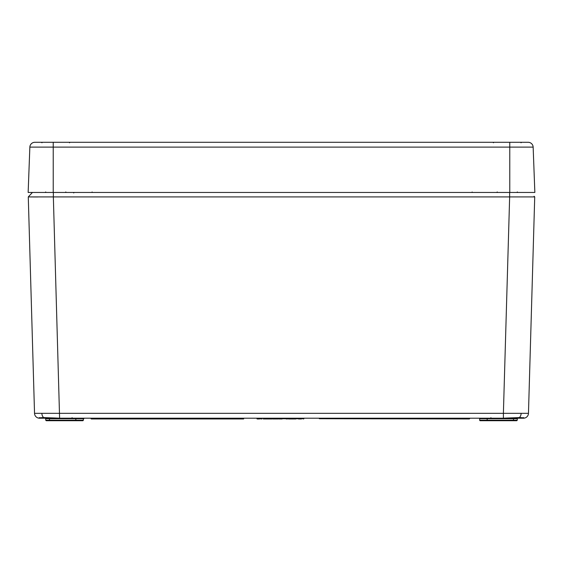 <?xml version="1.0" encoding="UTF-8"?>
<svg xmlns="http://www.w3.org/2000/svg" width="563" height="563" viewBox="0 0 563 563"><rect width="100%" height="100%" fill="white"/><g stroke="black" fill="none" stroke-linecap="round" stroke-linejoin="round"><path stroke-width="0.84" d="M521.028 142.763L521.528 142.284L509.768 142.284L528.136 142.284L34.864 142.284A5.018 5.018 0 0 0 29.853 147.112L28.15 192.455L534.85 192.455L533.147 147.112A5.018 5.018 0 0 0 528.136 142.284A5.018 5.018 0 0 1 533.147 147.112L509.768 147.112L509.768 192.455M29.853 147.112A5.018 5.018 0 0 1 34.864 142.284A5.018 5.018 0 0 0 29.853 147.112L53.232 147.112L53.232 192.455M257.833 418.457L257.221 418.21L258.093 418.963L258.016 418.21L258.311 418.717L260.029 418.21L259.522 418.963L257.115 418.963L256.862 418.457L257.868 418.457L257.108 418.457L257.115 418.963M47.32 417.711L42.739 417.711A0.5 0.401 90 0 1 42.338 418.21L39.544 418.21A15.074 0.922 -11.5 0 1 39.375 418.203A5.018 5.018 0 0 1 34.533 413.333L503.392 413.333L509.649 196.916L534.723 196.916L528.467 413.333A5.018 5.018 0 0 1 523.625 418.203A15.074 0.922 11.5 0 1 523.456 418.21L507.256 418.21M486.65 420.716L480.204 420.716A0.5 0.5 0 0 1 479.697 420.223L479.676 418.703A0.5 0.5 0 0 0 479.169 418.21A0.5 0.5 0 0 1 479.676 418.703L487.185 418.703L487.685 418.21A0.5 0.5 0 0 0 487.185 418.703L487.157 420.223A0.5 0.5 0 0 1 486.65 420.716L516.757 420.716L513.526 420.716L513.526 418.703L487.185 418.703M82.796 420.716A0.5 0.5 0 0 0 83.303 420.223A0.5 0.5 0 0 1 82.796 420.716L76.35 420.716A0.5 0.5 0 0 1 75.843 420.223L83.303 420.223A0.5 0.5 0 0 1 82.796 420.716L76.35 420.716L82.796 420.716A0.5 0.5 0 0 0 83.303 420.223L83.324 418.703A0.5 0.5 0 0 1 83.831 418.21M76.35 420.716L49.474 420.716L49.474 418.703L45.716 418.703L45.744 420.223L75.843 420.223L75.815 418.703A0.5 0.5 0 0 0 75.315 418.21M39.86 417.852A0.5 0.486 91.9 0 1 39.375 418.203C37.995 417.95 39.438 417.739 43.696 417.577L59.608 418.203A15.074 3.005 3.6 0 0 60.206 418.21L42.338 418.21M39.445 417.612L39.241 417.985C38.2 417.457 50.677 417.76 59.601 418.203L502.794 418.21A15.074 3.005 -3.6 0 0 503.392 418.203L519.304 417.577C523.562 417.739 524.997 417.95 523.625 418.203A5.018 5.018 0 0 0 528.467 413.333L503.392 413.333L503.406 418.203C515.666 417.626 522.457 417.556 523.759 417.985L523.14 417.852A0.5 0.486 88.1 0 0 523.625 418.203M272.759 418.963L277.376 418.963L277.123 418.457L277.643 418.717L277.974 418.281L277.897 418.717L278.798 418.717L277.89 418.766M289.579 418.851L288.742 418.963L288.488 418.457L290.163 418.457L289.262 418.766M301.367 418.963L298.538 418.963L298.284 418.457L298.805 418.717L299.305 418.21L301.508 418.457L299.009 418.851L299.136 418.281M284.005 418.21L285.096 418.21M269.804 418.457L272.738 418.21L269.804 418.457L272.738 418.717L276.011 418.21M34.533 413.333L28.277 196.916L53.351 196.916L59.608 418.203M509.649 192.455L509.649 196.916L53.351 196.916L53.351 192.455M29.839 196.944L37.841 196.959M32.436 192.455L28.277 196.916M534.118 196.269L534.723 196.916M49.474 420.716L46.243 420.716L49.474 420.716M272.013 418.963L269.248 418.963L269.248 418.21L268.755 418.963L263.308 418.963M269.248 418.963L267.186 418.963M267.826 418.963L268.558 418.457L263.505 418.717L266.067 418.717L266.074 418.21M268.551 418.717L266.025 418.717M272.738 418.963L275.757 418.717L269.811 418.717M284.371 418.717L282.288 418.71M284.378 418.457L285.898 418.457M286.673 418.717L282.408 418.717L284.512 418.717L284.512 418.21M282.105 418.963L278.924 418.963L281.979 418.457L278.671 418.21M278.213 418.851L280.121 418.963L280.114 418.21M295.744 418.717L293.654 418.71M295.744 418.457L297.271 418.457M298.045 418.717L293.773 418.717L295.878 418.717L295.878 418.21M293.766 418.788L290.29 418.963L293.351 418.457L290.044 418.21M290.29 418.963L289.016 418.963L291.486 418.963L291.486 418.21M257.868 418.457L262.661 418.21L261.837 418.963L259.522 418.717L261.837 418.717L262.654 418.21M275.969 418.21L275.969 418.963L273.435 418.963M276.011 418.963L273.702 418.963L276.011 418.963M280.656 418.717L281.134 418.963L280.191 418.963L280.796 418.963M288.545 418.858L286.201 418.963M303.893 418.717L301.508 418.457L303.647 418.963M301.508 418.963L299.059 418.717M83.394 418.457L83.964 418.281L83.634 418.963L84.133 418.21L83.324 418.717M243.772 418.281L243.617 418.963L91.248 418.963L90.995 418.457L93.24 418.717L93.331 418.316M93.296 418.281L93.381 418.717L93.12 418.21L90.742 418.21L91.248 418.963M469.373 418.963L319.383 418.717L469.373 418.963L469.88 418.21L319.383 418.717L319.052 418.281M479.697 420.223A0.5 0.5 0 0 0 480.204 420.716A0.5 0.5 0 0 1 479.697 420.223L517.256 420.223L517.284 418.703L513.526 418.703L513.526 418.21M40.015 417.83A0.5 0.486 90 0 1 39.544 418.21M522.985 417.83A0.5 0.486 90 0 0 523.456 418.21M469.619 418.717L469.873 418.21M469.88 418.21L469.528 418.281M298.383 418.281L298.538 418.963M298.284 418.457L298.96 418.281M280.951 418.281L281.303 418.21L280.951 418.281M297.37 418.281L297.018 418.21M292.978 418.281L292.626 418.21M288.242 418.21L289.269 418.457M288.587 418.281L288.235 418.21M286.004 418.281L285.652 418.21M281.613 418.281L281.261 418.21M277.221 418.281L277.376 418.963M277.123 418.457L277.798 418.281M101.27 418.281L101.621 418.21M93.43 418.865L243.617 418.457L93.381 418.717M290.698 418.963L293.703 418.963L290.698 418.963M299.368 418.851L298.883 418.949M293.45 418.956L295.878 418.963L293.478 418.963M291.345 418.963L293.133 418.963L291.345 418.963M279.98 418.963L281.767 418.963L279.98 418.963M288.488 418.457L288.742 418.963L289.262 418.717M293.773 418.457L293.351 418.457L293.773 418.457M293.773 418.717L293.344 418.717M282.408 418.457L281.979 418.457L282.408 418.457M509.768 142.284L509.768 147.112L53.232 147.112L53.232 142.284M92.107 192.455L92.107 191.955M83.324 418.703L49.474 418.703L49.474 418.21M43.696 417.577A5.018 3.547 -90 0 1 41.873 413.397M519.304 417.577A5.018 3.547 -90 0 0 521.127 413.397M515.68 417.711L521.774 417.711M41.226 417.711L43.14 417.711L43.14 418.21M278.924 418.963L277.897 418.717M275.237 418.963L278.164 418.963M472.139 192.455L472.139 191.99M493.484 142.763L492.984 142.284M69.516 142.763L70.016 142.284L69.516 142.763M41.972 142.763L41.472 142.284M45.723 191.962L45.223 192.455M65.758 191.962L66.265 192.455M497.242 191.962L496.735 192.455M517.277 191.962L517.777 192.455M46.342 417.711L45.842 418.21L46.342 417.711M73.676 192.947L74.175 192.455M72.043 417.711L72.543 418.21L72.043 417.711M517.284 418.703L517.784 418.21L517.284 418.703M517.256 420.223L516.757 420.716L517.256 420.223M45.716 418.703L45.216 418.21M45.744 420.223L46.243 420.716L45.744 420.223M490.957 417.711L490.457 418.21L490.957 417.711M502.794 418.21L503.399 418.203M523.759 417.985L523.555 417.612"/></g></svg>
